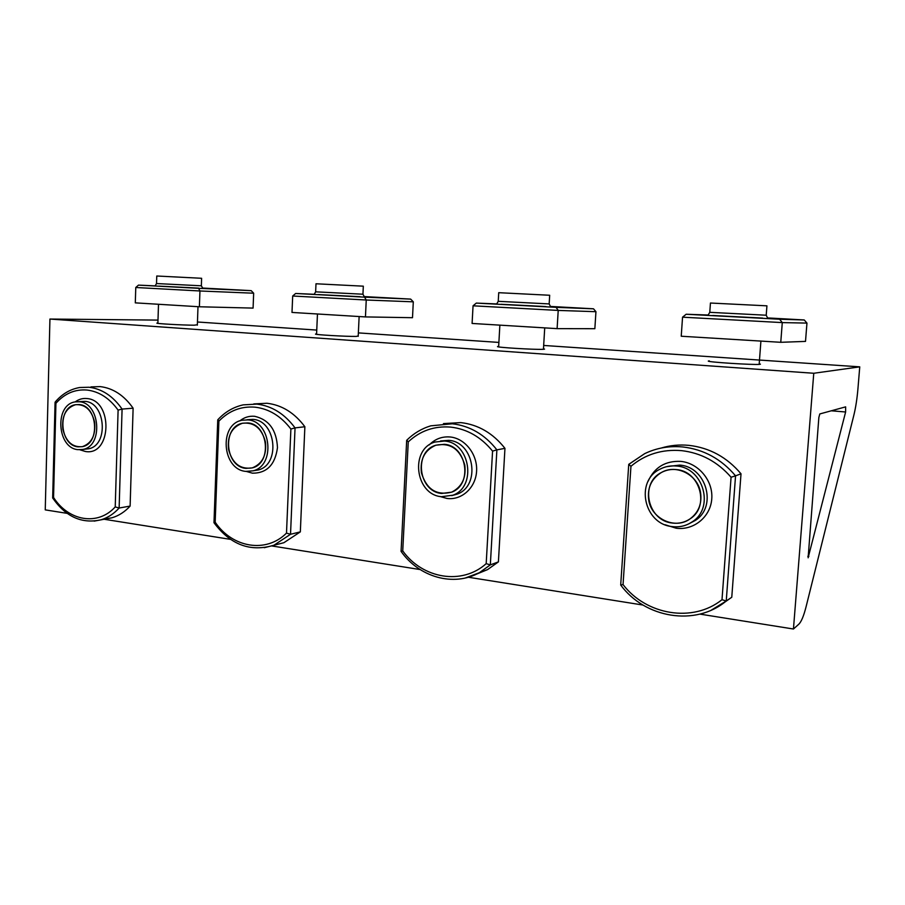 <?xml version="1.0" encoding="UTF-8"?>
<svg xmlns="http://www.w3.org/2000/svg" width="905" height="905" viewBox="0 0 905 905"><rect width="100%" height="100%" fill="white"/><g stroke="black" fill="none" stroke-linecap="round" stroke-linejoin="round"><path stroke-width="1.36" d="M806.095 606.689L853.856 415.18C855.734 407.499 857.103 398.596 857.963 388.483L859.75 366.853L813.765 373.267L793.447 629.009L798.844 624.178C801.344 621.735 803.753 615.909 806.095 606.689M157.99 320.099L49.933 319.046L45.25 509.877L67.162 513.361M845.621 411.99L845.643 406.865L819.806 413.947L818.855 417.488L808.131 557.797L845.621 411.99L831.31 410.802M49.933 319.046L813.765 373.267M104.075 519.244L230.492 539.369M271.885 545.964L420.135 569.562M468.304 577.232L643.014 605.049M699.904 614.11L793.447 629.009M498.666 346.389L497.546 346.558C495.488 347.35 534.278 349.737 542.774 349.33L544.561 349.126L543.464 348.787M709.294 360.857L708.344 361.038C706.115 362.023 753.933 365.111 759.691 364.342L760.415 364.172L759.205 363.799M197.46 321.999L316.761 330.076M358.369 332.893L498.893 342.418M543.667 345.45L859.75 366.853M316.592 333.888L315.551 334.047C313.696 334.68 346.163 336.581 356.242 336.422L358.222 335.913M157.9 322.983L156.904 323.108C155.253 323.628 183.172 325.2 194.123 325.2L197.358 324.771M78.045 446.855L82.355 446.663C100.5 443.823 97.638 405.417 79.188 404.569L75.601 404.693C57.173 406.99 59.447 445.531 78.045 446.855M79.255 401.752L75.251 401.888C54.357 404.456 56.891 448.122 77.977 449.661L82.898 449.434C103.442 446.176 100.15 402.68 79.255 401.752M133.114 408.2L122.085 409.083C112.978 396.073 101.926 388.799 88.95 387.238L79.651 387.521C70.126 389.195 61.97 394.037 55.194 402.046L55.929 403.302L53.553 497.479C68.667 521.122 97.842 526.212 115.229 506.913L119.132 508.022L130.116 506.087L133.114 408.2C124.064 395.349 113.091 388.155 100.184 386.605L90.941 386.899M130.116 506.087C124.845 511.834 118.827 515.737 112.05 517.762L104.878 519.097M53.553 497.479L52.671 497.965C65.726 516.8 81.823 524.086 100.964 519.821C107.786 517.773 113.838 513.836 119.132 508.022L122.085 409.083L118.103 410.112C109.471 398.189 99.109 391.492 87.027 390.044C74.991 389.093 64.617 393.517 55.929 403.302M94.606 422.103C91.518 409.931 85.183 404.128 75.601 404.693C65.85 407.917 61.608 416.119 62.864 429.332C66.008 441.742 72.502 447.523 82.355 446.663C91.767 443.269 95.851 435.079 94.606 422.103M441.606 493.463L451.584 492.173C472.998 484.82 466.946 445.498 444.219 444.321L435.859 445.215C413.528 451.391 418.325 491.664 441.606 493.463M444.389 441.052L435.045 442.025C409.682 448.937 415.022 494.628 441.436 496.709L452.851 495.216C477.048 486.8 470.091 442.33 444.389 441.052M504.956 448.337L496.89 449.864C484.786 434.536 469.921 425.848 452.33 423.778L430.746 425.836C421.662 428.608 413.676 433.393 406.798 440.181L408.257 441.878L402.736 550.885C422.533 578.646 461.969 585.535 486.189 563.645L490.329 564.878L498.406 561.892L504.956 448.337C492.965 433.201 478.247 424.626 460.815 422.601L443.473 423.597M498.406 561.892L487.557 569.607L476.415 574.177M402.736 550.885L401.085 551.383C419.049 577.096 453.473 587.198 479.379 572.673L490.329 564.878L496.89 449.864L492.569 451.109C481.087 437.036 467.15 429.038 450.758 427.115C434.411 425.791 420.248 430.712 408.257 441.878M464.797 465.068C460 449.072 450.351 442.443 435.859 445.215C424.717 450.09 419.897 459.265 421.402 472.738C426.436 489.322 436.493 495.804 451.584 492.173C461.901 486.981 466.301 477.942 464.797 465.068M245.945 468.383L252.257 467.896C272.326 463.394 268.355 423.925 247.721 422.929L242.45 423.246C221.917 426.956 225.028 466.833 245.945 468.383M247.834 419.897L241.952 420.248C218.659 424.4 222.121 469.593 245.832 471.392L253.061 470.826C275.754 465.668 271.183 420.983 247.834 419.897M304.872 426.741L295.041 427.895C284.6 413.834 271.862 405.904 256.839 404.116L243.207 404.863C233.445 407.035 225.006 411.967 217.879 419.694L218.897 421.142L215.175 522.196C232.37 547.74 266.104 553.622 286.5 533.102L290.528 534.278L300.336 531.88L304.872 426.741C294.51 412.838 281.874 405.01 266.964 403.257L253.807 403.924M300.336 531.88L283.887 542.706L273.898 545.24M215.175 522.196L213.976 522.705C230.402 544.799 250.402 552.31 273.955 545.217L290.528 534.278L295.041 427.895L290.89 429.027C280.991 416.119 269.045 408.834 255.052 407.171C241.103 406.062 229.055 410.723 218.897 421.142M265.437 441.934C261.703 428.201 254.045 421.979 242.45 423.246C231.816 427.126 227.166 435.837 228.535 449.389C232.37 463.473 240.278 469.638 252.257 467.896C262.405 463.767 266.794 455.113 265.437 441.934M201.351 285.799L156.52 283.548L156.769 276.002L201.611 278.288L201.351 285.799L202.777 288.243M135.773 287.496L138.476 285.12L198.614 288.322L199.948 290.98L135.773 287.496L135.298 302.858L199.394 306.772L253.083 308.096L253.66 293.209L199.948 290.98L199.394 306.772M198.614 288.322L251.194 290.652L253.66 293.209M672.528 523.067C678.897 523.814 684.723 522.434 689.995 518.927C710.052 506.664 700.04 470.951 676.273 469.593C670.956 469.062 666.001 470.034 661.408 472.501C639.36 483.202 647.629 521.02 672.528 523.067M676.521 466.03C670.582 465.442 665.028 466.516 659.881 469.243C634.767 481.245 643.998 524.233 672.279 526.597C679.576 527.468 686.239 525.862 692.257 521.812C714.826 507.807 703.366 467.523 676.521 466.03M741.014 473.801L735.55 475.838C721.308 459.005 703.728 449.378 682.834 446.968C669.259 445.713 656.532 447.941 644.665 453.654L628.737 464.401L630.955 466.267L623.047 584.573C646.136 614.993 692.845 623.149 721.998 599.698L726.217 601.022L731.772 597.255L741.014 473.801C726.941 457.217 709.577 447.726 688.931 445.362C679.372 444.446 670.141 445.339 661.204 448.043M731.772 597.255L724.373 602.447M711.194 610.208L726.24 601.01L735.55 475.838L731.07 477.229C717.552 461.765 701.058 452.907 681.589 450.645C662.189 449.05 645.31 454.253 630.955 466.267M623.047 584.573L620.706 585.003L628.737 464.401M700.527 492.433C697.721 474.582 676.035 463.779 661.408 472.501C651.317 478.802 647.109 488.055 648.761 500.261C651.555 518.87 675.175 529.832 689.995 518.927C698.615 512.434 702.133 503.599 700.527 492.433M362.939 294.216L315.641 291.829L315.992 283.774L363.324 286.172L362.939 294.216L364.364 296.806M292.688 296.014L295.641 293.48L364.568 297.145L366.242 300.007L292.688 296.014L291.998 312.44L365.45 316.92L412.499 317.7L413.302 301.829L366.242 300.007L365.45 316.92M364.568 297.145L410.655 299.103L413.302 301.829M549.165 303.922L498.236 301.32L498.723 292.688L549.686 295.256L549.165 303.922L550.591 306.693M473.055 305.811L476.302 303.096L556.089 307.338L558.215 310.426L473.055 305.811L472.093 323.447L557.107 328.639L594.857 328.696L595.942 311.693L558.215 310.426L557.107 328.639M556.089 307.338L593.522 308.82L595.942 311.693M766.218 315.223L709.78 312.327L710.448 303.028L766.931 305.833L766.218 315.223L767.689 318.221M682.551 317.18L686.16 314.25L779.601 319.227L782.282 322.599L682.551 317.18L681.227 336.23L780.766 342.305L805.507 341.4L806.955 323.096L782.282 322.599L780.766 342.305M779.601 319.227L804.262 319.985L806.955 323.096M807.803 556.315L808.855 556.462M85.489 449.129L88.486 448.79C108.973 445.543 105.704 402.284 84.866 401.368L78.305 401.684M75.217 401.899C78.746 399.263 82.604 398.143 86.801 398.539C113.374 400.033 111.7 456.335 85.353 451.482L79.844 449.774M115.229 506.913L118.103 410.112M112.05 517.762L94.131 521.122M451.742 495.635L457.059 494.175C481.155 485.804 474.231 441.617 448.654 440.35L440.565 440.961M429.253 444.898C435.079 438.948 442.07 436.312 450.226 436.991C465.113 438.416 477.636 454.457 476.596 471.086C475.77 487.75 461.697 500.51 446.934 498.44L439.773 496.438M486.189 563.645L492.569 451.109M487.557 569.607L465.294 578.012M253.411 470.724L258.095 470.012C280.697 464.876 276.161 420.463 252.902 419.377L247.042 419.728M239.802 420.904C244.237 417.329 249.203 415.802 254.69 416.3C269 419.649 276.602 430.09 277.473 447.624C275.165 464.729 266.828 473.258 252.45 473.179L246.454 471.46M286.5 533.102L290.89 429.027M283.887 542.706L264.283 547.717M198.648 288.107L159.088 286.127M251.194 290.652L202.528 288.05M155.185 285.878L138.476 285.12M689.09 523.712L695.221 520.499C717.665 506.585 706.273 466.573 679.587 465.102L666.77 466.629M648.161 481.211C654.485 467.297 665.379 460.69 680.832 461.392C698.513 463.089 713.231 480.702 711.771 498.802C710.572 516.936 693.66 530.658 676.137 528.203L665.073 524.742M721.998 599.698L731.07 477.229M360.054 296.682L318.311 294.577M410.655 299.103L364.093 296.58M314.239 294.295L295.641 293.48M545.998 306.569L501.053 304.272M593.103 308.775L550.308 306.433M498.236 301.331L496.721 303.933L476.302 303.096M762.655 318.085L712.846 315.494M803.889 319.94L767.395 317.915M708.14 315.019L686.16 314.25M82.898 449.434L85.511 449.129M52.671 497.942L55.069 402.329M452.851 495.216L451.731 495.646M401.073 551.371L406.684 440.35M253.061 470.826L253.796 470.713M213.976 522.705L217.754 419.886M156.52 283.548L155.162 285.856M157.889 323.368L158.488 304.657M197.347 325.155L197.991 306.716M692.257 521.812L689.044 523.735M644.665 453.654L628.828 464.276M620.706 585.026C644.779 617.979 695.3 626.871 726.217 601.022M315.641 291.829L314.227 294.283M316.569 334.341L317.44 314.408M358.199 336.366L359.127 316.637M498.632 346.898L499.843 325.574M543.441 349.307L544.708 328.074M709.78 312.327L708.072 315.121M759.159 364.387L760.89 341.377"/></g></svg>

